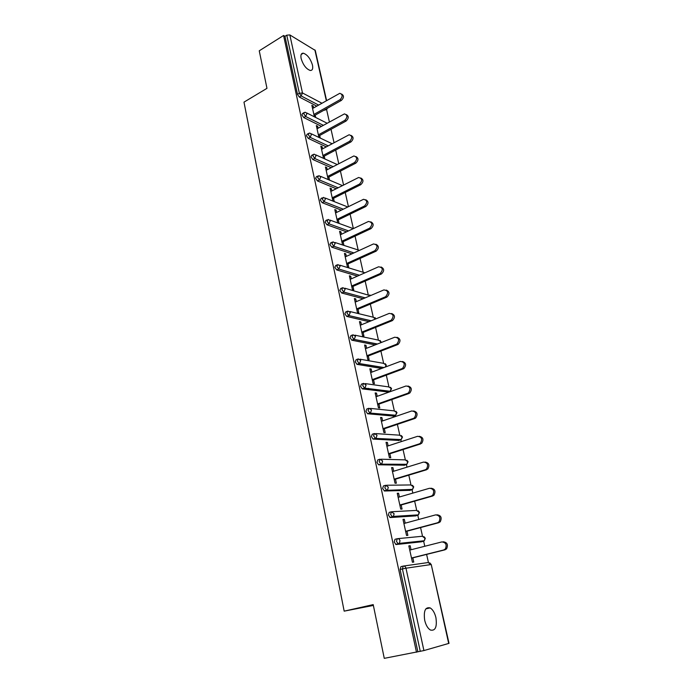 <?xml version="1.0" encoding="UTF-8"?>
<svg xmlns="http://www.w3.org/2000/svg" width="693" height="693" viewBox="0 0 693 693"><rect width="100%" height="100%" fill="white"/><g stroke="black" fill="none" stroke-linecap="round" stroke-linejoin="round"><path stroke-width="1.04" d="M435.914 617.619C434.71 612.768 432.796 609.537 430.171 607.917C425.303 606.808 423.475 610.931 424.688 620.278C425.866 625.138 427.772 628.386 430.388 630.032C435.343 631.132 437.188 627 435.914 617.619M312.465 65.073C310.421 58.567 307.363 54.608 303.283 53.188C301.195 53.188 300.476 54.981 301.143 58.558C303.179 65.073 306.237 69.049 310.299 70.478C312.43 70.495 313.158 68.694 312.465 65.073M428.43 562.491L426.611 554.4M424.783 546.266L423.562 540.826M422.522 536.217L420.573 527.555M418.754 519.473L417.732 514.908M416.71 510.351L414.639 501.143M412.829 493.104L411.997 489.388M410.984 484.892L408.792 475.147M406.999 467.16L406.349 464.275M405.344 459.814L403.04 449.558M401.256 441.623L400.788 439.553M399.792 435.126L397.375 424.367M395.599 416.476L395.313 415.211M394.326 410.802L391.796 399.566M390.029 391.718L389.925 391.242M388.938 386.85L386.304 375.138M383.627 363.253L380.899 351.091M378.404 339.994L375.571 327.399M373.25 317.091L370.322 304.071M368.174 294.508L365.159 281.089M363.175 272.262L360.065 258.437M358.238 250.329L355.05 236.122M353.352 228.603L350.104 214.137M348.423 206.661L345.227 192.463M343.555 185.031L340.428 171.102M338.764 163.713L335.689 150.052M334.035 142.697L331.02 129.288M329.383 121.977L326.516 109.234M448.692 643.476L431.245 564.544L449.021 643.347L423.917 650.571L384.269 658.35L373.206 604.608L344.17 611.148L373.38 605.431M344.17 611.148L243.979 102.14L266.97 88.34L259.251 50.806L283.576 35.49L284.962 36.313L297.488 94.343L299.35 93.252L286.763 35.178L284.962 36.313M286.763 35.178L289.839 34.927L315.289 50.45L326.585 100.528M416.493 652.243L283.576 35.49M314.388 116.814L311.867 105.336L313.201 106.02L312.153 106.618M315.722 117.489L315.202 115.133M313.608 107.9L313.201 106.02M417.879 651.853L400.104 569.507L400.909 566.657L403.083 566.12M325.372 109.598L324.281 110.022M316.762 106.116L299.298 97.02L297.488 94.343M421.37 541.813L396.127 544.533L394.17 542.056L394.993 539.31L397.063 538.764M415.635 515.887L390.28 517.541L388.34 515.055L389.171 512.404L391.129 511.85M409.987 490.349L384.537 490.99L382.605 488.487L383.446 485.932L385.299 485.377M404.426 465.211L378.534 464.778L376.957 462.335L377.806 459.883L379.565 459.32M398.943 440.453L373.016 439.067L371.396 436.607L372.262 434.242L373.925 433.688M393.537 416.069L367.585 413.764L365.93 411.278L366.796 409.009L368.381 408.446M388.219 392.039L362.24 388.86L360.551 386.347L361.425 384.165L362.915 383.61M381.566 368.468L356.982 364.336L355.249 361.798L356.133 359.702L357.545 359.147M375.164 344.915L351.801 340.185L350.026 337.63L350.918 335.611L352.261 335.074M369.04 321.665L346.699 316.406L344.889 313.825L345.79 311.893L347.063 311.356M363.149 298.735L341.675 292.992L339.821 290.384L340.731 288.531L341.944 288.002M357.458 276.117L336.703 269.915L334.84 267.29L335.724 265.506L336.919 264.96M351.94 253.82L331.782 247.176L329.929 244.551L330.769 242.819L331.982 242.255M346.561 231.826L326.94 224.775L325.086 222.141L325.892 220.469L327.113 219.872M341.328 210.135L322.167 202.702L320.322 200.06L321.084 198.449L322.314 197.826M336.209 188.747L317.455 180.951L315.618 178.3L316.354 176.741L317.593 176.091M331.193 167.663L312.82 159.52L310.992 156.852L311.685 155.353L312.941 154.678M326.29 146.855L308.246 138.383L306.427 135.715L307.086 134.26L308.35 133.567M321.483 126.343L303.742 117.559L301.923 114.882L302.555 113.479L303.829 112.751M318.096 128.222L317.663 126.256L316.329 125.598L318.936 137.439M320.27 138.08L319.698 135.49M322.635 148.822L322.184 146.769L320.85 146.145L323.536 158.359M324.87 158.966L324.246 156.133M327.243 169.724L326.767 167.576L325.433 166.987L328.205 179.574M329.539 180.145L328.863 177.079M331.921 190.922L331.427 188.678L330.085 188.124L332.943 201.1M334.277 201.628L333.55 198.311M336.659 212.422L336.14 210.083L334.806 209.572L337.716 222.782M339.05 223.276L338.297 219.863M341.467 234.243L340.93 231.8L339.596 231.323L342.541 244.733M343.884 245.183L343.122 241.718M346.353 256.375L345.79 253.837L344.456 253.395L347.444 267.004L348.787 267.411L348.007 263.903M351.308 278.846L350.719 276.195L349.385 275.797L352.425 289.605L353.759 289.969L352.971 286.408M356.332 301.637L355.726 298.882L354.383 298.527L357.467 312.543L358.809 312.864L358.012 309.251M361.434 324.783L360.802 321.916L359.468 321.604L362.595 335.819L363.929 336.105L363.123 332.432M366.614 348.267L365.956 345.287L364.622 345.019L367.792 359.459L369.135 359.693L368.312 355.968M371.872 372.115L371.188 369.014L369.854 368.797L373.077 383.454L374.411 383.645L373.579 379.859M377.209 396.327L376.498 393.104L375.164 392.931L378.439 407.813L379.773 407.96L378.924 404.114M382.631 420.911L381.895 417.567L380.561 417.446L383.887 432.553L385.221 432.649L384.355 428.742M388.132 445.876L387.37 442.411L386.036 442.333L389.414 457.683L390.748 457.726L389.873 453.759M393.728 471.24L392.931 467.636L391.597 467.619L395.036 483.203L396.361 483.194L395.478 479.166M399.411 497.002L398.588 493.26L397.254 493.295L400.736 509.138L402.07 509.069L401.169 504.98M405.18 523.172L404.322 519.3L402.997 519.386L406.54 535.481L407.865 535.351L406.947 531.193M411.044 549.766L410.161 545.746L408.827 545.893L412.43 562.24L413.756 562.058L412.82 557.839M317.663 126.256L316.597 126.845M322.184 146.769L321.11 147.349M326.767 167.576L325.693 168.139M331.427 188.678L330.327 189.232M336.14 210.083L335.04 210.629M340.93 231.8L339.821 232.337M345.79 253.837L344.664 254.357M350.719 276.195L349.584 276.698M355.726 298.882L354.573 299.376M360.802 321.916L359.641 322.392M365.956 345.287L364.778 345.746M371.188 369.014L370.001 369.464M376.498 393.104L375.294 393.537M381.895 417.567L380.674 417.983M387.37 442.411L386.14 442.81M392.931 467.636L391.692 468.018M398.588 493.26L397.323 493.633M404.322 519.3L403.049 519.646M410.161 545.746L408.87 546.075M341.58 94.04C344.135 95.582 344.057 97.713 341.346 100.424L340.038 99.705C342.888 96.639 342.818 94.499 339.813 93.304L312.56 108.498M340.038 99.705L313.877 114.458M341.346 100.424L314.154 115.722M346.292 114.579C348.917 116.155 348.856 118.304 346.102 121.032L344.793 120.357C347.704 117.195 347.583 115.038 344.43 113.886L317.03 128.803M344.793 120.357L318.364 134.849M346.102 121.032L318.633 136.071M351.065 135.421C353.768 137.015 353.716 139.189 350.918 141.944L349.618 141.303C352.59 138.046 352.425 135.871 349.107 134.771L321.561 149.402M349.618 141.303L322.912 155.527M350.918 141.944L323.172 156.705M355.899 156.557C358.688 158.177 358.653 160.378 355.812 163.158L354.504 162.552C357.545 159.191 357.328 156.999 353.846 155.968L326.16 170.287M354.504 162.552L327.529 176.507M355.812 163.158L327.78 177.633M360.793 177.997C363.678 179.643 363.669 181.869 360.776 184.676L359.476 184.104C362.569 180.648 362.3 178.439 358.653 177.477L330.821 191.476M359.476 184.104L332.216 197.782M360.776 184.676L332.449 198.865M365.765 199.757C368.737 201.42 368.754 203.673 365.817 206.514L364.509 205.986C367.671 202.417 367.342 200.19 363.522 199.307L335.551 212.968M364.509 205.986L336.963 219.36M365.817 206.514L337.188 220.4M370.79 221.838C373.873 223.518 373.917 225.797 370.928 228.681L369.62 228.188C372.843 224.497 372.453 222.262 368.459 221.465L340.35 234.771M369.62 228.188L341.779 241.259M370.928 228.681L341.995 242.247M375.892 244.239C379.088 245.937 379.158 248.241 376.117 251.169L374.809 250.719C378.092 246.916 377.642 244.655 373.466 243.953L345.227 256.895M374.809 250.719L346.673 263.479M376.117 251.169L346.881 264.414M381.063 266.987C384.372 268.685 384.485 271.015 381.393 273.995L380.093 273.588C383.411 269.655 382.9 267.385 378.551 266.796L350.164 279.348M380.076 273.588L351.637 286.027M381.384 273.995L351.827 286.902M386.304 290.072C389.683 291.675 389.882 294.014 386.902 297.098L385.594 296.734C388.773 292.732 388.184 290.462 383.844 289.925L355.18 302.131M385.429 296.812L356.67 308.913M386.729 297.176L356.852 309.736M391.614 313.513C395.071 315.012 395.356 317.351 392.489 320.547L391.19 320.227C394.213 316.19 393.563 313.92 389.241 313.392L360.265 325.26M390.852 320.383L361.781 332.138M392.16 320.703L361.954 332.9M396.994 337.309C400.528 338.704 400.918 341.051 398.154 344.352L396.855 344.083C399.731 340.02 399.029 337.734 394.733 337.222L365.436 348.726M396.37 344.326L366.969 355.717M397.669 344.594L367.125 356.419M402.451 361.477C406.063 362.76 406.548 365.107 403.915 368.529L403.265 368.858L401.966 368.633L402.616 368.304C405.336 364.215 404.565 361.919 400.303 361.425L370.677 372.565M368.044 388.582L368.589 388.383M401.966 368.633L372.245 379.66M403.265 368.858L372.384 380.301M407.986 386.027C411.677 387.188 412.266 389.535 409.745 393.078L407.649 393.321L408.454 392.896C411.027 388.79 410.195 386.495 405.968 386.001L376.004 396.76M369.802 413.028L369.187 413.201M407.649 393.321L377.59 403.967M408.948 393.494L377.72 404.539M413.6 410.966C417.368 412.006 418.061 414.353 415.67 418.009L414.726 418.52L413.426 418.399L414.371 417.888C416.805 413.764 415.913 411.451 411.711 410.966L381.41 421.327M413.426 418.399L383.021 428.646M414.726 418.52L383.134 429.158M419.291 436.304C423.146 437.205 423.943 439.553 421.673 443.338L419.291 443.875L420.382 443.269C422.669 439.128 421.725 436.815 417.55 436.321L386.902 446.283M419.291 443.875L388.539 453.716M420.59 443.944L388.634 454.158M425.069 462.049C429.01 462.82 429.911 465.159 427.772 469.074L425.251 469.767L426.481 469.057C428.629 464.908 427.624 462.586 423.484 462.092L392.481 471.621M425.251 469.767L394.144 479.175M426.55 469.776L394.23 479.547M430.933 488.21C434.953 488.834 435.966 491.172 433.957 495.226L432.597 496.032L431.315 496.067L432.675 495.261C434.676 491.112 433.627 488.773 429.513 488.27L398.146 497.366M431.315 496.067L399.835 505.032M432.597 496.032L399.904 505.336M436.928 514.795C441.008 515.315 442.108 517.645 440.237 521.803L438.756 522.704L437.465 522.799L438.955 521.898C440.826 517.74 439.726 515.393 435.646 514.873L403.906 523.518M437.465 522.799L405.622 531.314M438.756 522.704L405.674 531.54M443.156 541.77C447.21 542.307 448.362 544.655 446.613 548.821L445.01 549.818L443.728 549.973L445.33 548.977C447.08 544.811 445.928 542.454 441.865 541.917L409.754 550.095M443.728 549.973L411.495 558.012M445.01 549.818L411.529 558.16M289.839 34.927L302.477 92.966L321.873 103.205M326.316 100.684L314.865 49.887M318.598 105.067L301.16 95.946L299.35 93.252L302.477 92.966L301.16 95.946L299.298 97.02M403.586 566.034L428.205 562.534L430.899 564.57L405.977 568.208L423.917 650.571M420.287 651.394L402.416 568.944L400.104 569.507M405.977 568.208L402.416 568.944L403.222 566.086C404.573 565.921 405.492 566.631 405.977 568.208M324.445 110.118L326.108 109M326.931 108.532L327.858 108.013M327.096 108.931L324.766 110.222M323.336 125.32L305.622 116.493L306.956 113.505L305.414 112.292L304.426 112.413L303.803 113.817L305.622 116.493L303.742 117.559M328.161 145.851L310.143 137.344L308.246 138.383M333.09 166.675L314.735 158.489L312.82 159.52M338.115 187.786L319.395 179.946L317.455 180.951M343.252 209.191L324.125 201.724L322.167 202.702M348.518 230.899L328.924 223.813L326.94 224.775M353.906 252.919L333.783 246.24L331.782 247.176M359.45 275.242L338.73 268.997L336.703 269.915M344.819 288.201L370.27 295.703M365.159 297.877L343.745 292.108L341.701 292.992L343.797 292.082L341.866 289.492L342.775 287.638L345.183 289.024L343.797 292.082L365.211 297.86M349.826 311.504L373.042 317.16L375.502 319.023M371.067 320.833L348.839 315.558L346.769 316.424M354.894 335.169L378.196 340.064L380.613 341.528L380.604 342.775M377.209 344.109L354.01 339.379L351.914 340.22M360.022 359.199L383.42 363.314L385.871 364.839L385.447 367.013M383.636 367.688L359.26 363.565L357.146 364.379M365.22 383.601L388.721 386.911L391.199 388.487L390.176 391.276L364.587 388.123L362.456 388.912M387.664 392.238L390.393 391.173M370.478 408.402L394.109 410.862L396.613 412.5L395.66 415.246L370.01 413.071L367.844 413.825M393.044 416.233L395.772 415.194M375.805 433.601L399.575 435.178L402.113 436.885L401.23 439.579L375.511 438.418L373.319 439.145M398.501 440.592L401.23 439.579L402.486 437.023M381.211 459.216L405.128 459.866L407.692 461.633L406.878 464.293L381.098 464.163L378.889 464.856M404.045 465.332L406.73 464.405M386.677 485.247L410.758 484.944L413.357 486.772L412.612 489.379L386.781 490.323L384.537 490.99M409.667 490.445L412.309 489.605M392.229 511.72L416.484 510.403L419.118 512.3L418.433 514.864L390.28 517.541M415.384 515.956L417.957 515.202M397.869 538.643L422.297 536.261L424.956 538.227L424.333 540.739L396.127 544.533M421.188 541.857L423.692 541.19M311.495 134.338L309.858 133.099L308.983 133.212L308.324 134.667L310.143 137.344L311.495 134.338M316.095 155.483L314.353 154.218L313.6 154.322L312.907 155.821L314.735 158.489L316.095 155.483M320.764 176.923L318.919 175.641L317.559 177.287L319.395 179.946L320.764 176.923M325.502 198.692L323.544 197.375L322.28 199.073L324.125 201.724L325.502 198.692M330.318 220.772L328.239 219.438L327.07 221.171L328.924 223.813L330.318 220.772M359.416 250.39L334.91 242.481M335.195 243.182L333.004 241.84L331.93 243.607L333.783 246.24L335.195 243.182M364.934 272.817L339.839 265.185M340.15 265.939L337.837 264.57L336.859 266.372L338.73 268.997L340.15 265.939M346.699 316.406L348.977 315.497L350.286 312.474L347.851 311.018L346.95 312.959L348.77 315.54L371.223 320.772M351.801 340.185L354.244 339.258L355.466 336.278L353.006 334.771L352.113 336.781L353.889 339.345L377.477 344.005M356.982 364.336L359.589 363.392L360.732 360.455L358.238 358.879L357.363 360.984L359.095 363.522L384.035 367.541M362.24 388.86L365.02 387.907L366.077 385.005L363.556 383.368L362.682 385.559L364.587 388.123L390.176 391.276L391.58 388.695M367.585 413.764L370.521 412.794L371.509 409.944L368.962 408.246L368.096 410.516L370.01 413.071L395.66 415.246L396.994 412.673M373.016 439.067L376.117 438.089L377.027 435.273L374.445 433.515L373.588 435.871L375.511 438.418L401.23 439.579M378.534 464.778L381.791 463.773L382.631 461.01L380.015 459.182L379.166 461.633L381.098 464.163L406.878 464.293L408.056 461.746M384.139 490.904L387.552 489.882L388.331 487.162L385.68 485.265L384.84 487.811L386.781 490.323L412.612 489.379L413.721 486.85L412.404 485.247M389.838 517.446L393.407 516.406L394.118 513.738L391.432 511.763L390.609 514.423L392.55 516.917L393.407 516.406L418.433 514.864L419.473 512.344L418.078 510.698M395.634 544.429L399.35 543.373L400 540.757C399.523 539.197 398.614 538.522 397.28 538.704L396.465 541.458L398.414 543.936L399.35 543.373L424.333 540.739L425.311 538.244L423.839 536.538M425.849 608.844L430.171 607.917M301.195 54.461L303.283 53.188M327.122 123.224L306.748 112.968M332.103 143.737L311.278 133.784M337.196 164.527L315.869 154.903M342.42 185.603L320.53 176.325M347.773 206.973L325.26 198.051M353.283 228.638L330.05 220.105M370.478 295.616L369.793 294.923M375.814 318.806L374.861 317.498M380.994 341.744L379.998 340.41M381.029 342.611L381.003 341.788M386.244 365.029L385.204 363.66M385.862 366.857L386.252 365.064M391.571 388.66L390.488 387.248M396.985 412.647L395.85 411.2M402.477 436.997L401.29 435.507M408.056 461.72L406.808 460.187M431.245 564.535L429.686 562.785M381.393 273.995L380.093 273.588M386.902 297.098L385.594 296.734M392.489 320.547L391.19 320.227M398.154 344.352L396.855 344.083M403.915 368.529L402.616 368.304M409.745 393.078L408.454 392.896M415.67 418.009L414.371 417.888M421.673 443.338L420.382 443.269M427.772 469.074L426.481 469.057M433.957 495.226L432.675 495.261M440.237 521.803L438.955 521.898M446.613 548.821L445.33 548.977"/></g></svg>
